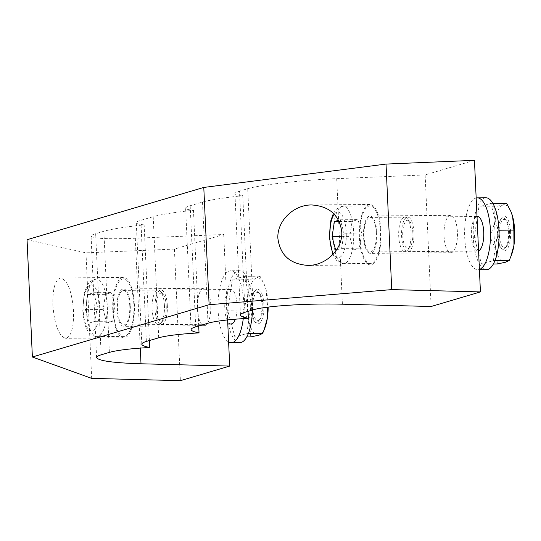 <?xml version="1.0" encoding="UTF-8"?>
<svg xmlns="http://www.w3.org/2000/svg" width="541" height="541" viewBox="0 0 541 541"><rect width="100%" height="100%" fill="white"/><g stroke="black" fill="none" stroke-linecap="round" stroke-linejoin="round"><path stroke-width="0.41" stroke-dasharray="2.71 2.03" d="M149.397 340.546L144.143 224.86C125.032 226.929 111.608 229.059 103.872 231.257L95.656 233.685C92.599 234.598 91.077 235.416 91.084 236.14C92.721 238.595 107.463 239.298 135.304 238.25L223.731 234.496L174.405 249.09L85.978 252.843L27.05 239.724M474.457 160.325L425.131 174.919L336.705 178.672C302.602 180.045 260.194 184.826 247.731 188.694L239.514 191.129L245.012 312.258M425.131 174.919L431.109 306.504M444.046 235.998A18.698 6.729 -90.5 0 0 450.876 252.721A18.698 6.729 -90.5 0 0 457.402 232.048A18.698 6.729 -90.5 0 0 450.572 215.325A18.698 6.729 -90.5 0 0 444.046 235.998M85.978 252.843L91.679 378.375M52.869 305.117C54.553 324.999 58.807 336.069 65.63 338.321C71.196 336.86 73.833 327.805 73.556 311.156C71.872 291.274 67.618 280.204 60.795 277.952C55.229 279.413 52.592 288.468 52.869 305.117M174.405 249.09L180.383 380.675M223.731 234.496L227.612 319.927M197.431 308.952A18.698 6.729 -90.5 0 0 204.268 325.675A18.698 6.729 -90.5 0 0 210.794 305.002A18.698 6.729 -90.5 0 0 203.957 288.279A18.698 6.729 -90.5 0 0 197.431 308.952M144.143 224.86C139.01 224.4 136.393 223.704 136.298 222.764C136.285 222.04 137.806 221.222 140.863 220.309L153.198 216.664C160.934 214.473 174.358 212.336 193.468 210.266C188.329 209.813 185.719 209.11 185.624 208.17C185.61 207.446 187.132 206.628 190.189 205.722L202.517 202.07C210.253 199.879 223.676 197.749 242.787 195.673C237.655 195.22 235.037 194.523 234.943 193.583C234.936 192.853 236.458 192.035 239.514 191.129M248.042 311.366L242.787 195.673M198.716 325.952L193.468 210.266M130.28 305.665A18.698 6.729 89.5 0 1 123.754 326.338A18.698 6.729 89.5 0 1 116.917 309.614A18.698 6.729 -90.5 0 1 123.443 288.941A18.698 6.729 -90.5 0 1 130.28 305.665M129.766 305.814A17.258 6.215 -90.5 0 0 123.456 290.382A17.258 6.215 -90.5 0 0 117.431 309.466A17.258 6.215 -90.5 0 0 123.74 324.898A17.258 6.215 -90.5 0 0 129.766 305.814M164.43 305.53A17.258 6.215 -90.5 0 0 160.535 291.41A17.258 6.215 -90.5 0 0 158.121 290.098A17.258 6.215 -90.5 0 0 152.102 309.182A17.258 6.215 -90.5 0 0 158.405 324.614A17.258 6.215 -90.5 0 0 160.792 323.261A17.258 6.215 -90.5 0 0 164.43 305.53M166.222 305.834A14.147 5.092 89.5 0 1 163.24 320.367A14.147 5.092 89.5 0 1 156.119 308.823A14.147 5.092 89.5 0 1 163.03 294.263A14.147 5.092 89.5 0 1 166.222 305.834M167.338 305.509A17.258 6.215 -90.5 0 0 161.029 290.071A17.258 6.215 -90.5 0 0 155.003 309.154A17.258 6.215 -90.5 0 0 161.313 324.593A17.258 6.215 -90.5 0 0 167.338 305.509M231.088 324.018A17.258 6.215 -90.5 0 1 224.785 308.58A17.258 6.215 89.5 0 1 230.811 289.496A17.258 6.215 89.5 0 1 237.114 304.935A17.258 6.215 -90.5 0 1 235.349 319.19M243.254 318.602A35.956 12.943 -90.5 0 0 243.795 302.96A35.956 12.943 -90.5 0 0 230.655 270.798A35.956 12.943 -90.5 0 0 218.104 310.561A35.956 12.943 -90.5 0 0 228.613 341.986M252.451 310.061A35.956 12.943 -90.5 0 0 252.383 302.886A35.956 12.943 -90.5 0 0 239.244 270.73A35.956 12.943 -90.5 0 0 226.693 310.487A35.956 12.943 -90.5 0 0 239.832 342.642M246.77 333.54L251.403 303.176L244.174 276.329L232.305 279.839L227.673 310.196L234.902 337.05L246.77 333.54L248.346 333.526M250.754 336.915L249.536 323.471L243.524 310.067L248.238 294.865L248.157 279.704L256.488 277.932L260.025 276.194L264.333 284.593L266.037 289.604L267.707 307.146M267.254 303.048L251.403 303.176M260.025 276.194L244.174 276.329M248.157 279.704L232.305 279.839M243.524 310.067L227.673 310.196M246.743 336.948L234.902 337.05M264.88 327.88A28.768 10.353 89.5 0 1 259.085 335.143A28.768 10.353 89.5 0 1 249.536 323.471A28.768 10.353 89.5 0 1 248.238 294.865A28.768 10.353 -90.5 0 1 256.488 277.932A28.768 10.353 -90.5 0 1 264.529 285.08A28.768 10.353 -90.5 0 1 266.037 289.604A28.768 10.353 89.5 0 1 268.147 307.092M263.954 304.711A17.258 6.215 -90.5 0 0 255.257 290.632A17.258 6.215 -90.5 0 0 251.619 308.363A17.258 6.215 -90.5 0 0 255.521 322.483A17.258 6.215 -90.5 0 0 263.954 304.711M259.863 319.569A14.147 5.092 89.5 0 1 252.735 308.032A14.147 5.092 89.5 0 1 259.646 293.472A14.147 5.092 89.5 0 1 262.838 305.043A14.147 5.092 89.5 0 1 259.863 319.569L258.632 321.016A15.703 5.653 89.5 0 0 261.945 304.887A15.703 5.653 -90.5 0 0 258.395 292.045A15.703 5.653 -90.5 0 0 254.033 292.079A15.703 5.653 -90.5 0 0 250.726 308.208A15.703 5.653 89.5 0 0 254.27 321.056L255.521 322.483M258.632 321.016A15.703 5.653 89.5 0 1 254.27 321.056M112.805 310.832A30.208 10.874 -90.5 0 0 123.848 337.848A30.208 10.874 -90.5 0 0 134.384 304.448A30.208 10.874 -90.5 0 0 123.348 277.438A30.208 10.874 -90.5 0 0 112.805 310.832M113.319 310.683A28.768 10.353 89.5 0 1 123.362 278.872A28.768 10.353 89.5 0 1 133.87 304.603A28.768 10.353 89.5 0 1 123.835 336.407A28.768 10.353 89.5 0 1 113.319 310.683M97.326 306.152L95.006 321.327L89.076 323.085L85.458 309.662L87.777 294.48L93.708 292.722L97.326 306.152L115.037 306.003L111.419 292.58L105.488 294.331L103.175 309.513L106.787 322.936L112.724 321.185L115.037 306.003M95.006 321.327L112.724 321.185M89.076 323.085L106.787 322.936M85.458 309.662L103.175 309.513M87.777 294.48L105.488 294.331M93.708 292.722L111.419 292.58M359.42 237.878A30.208 10.874 -90.5 0 0 370.463 264.887A30.208 10.874 -90.5 0 0 380.999 231.494A30.208 10.874 -90.5 0 0 369.963 204.478A30.208 10.874 -90.5 0 0 359.42 237.878M359.934 237.722A28.768 10.353 89.5 0 1 369.976 205.918A28.768 10.353 89.5 0 1 380.485 231.643A28.768 10.353 89.5 0 1 370.45 263.447A28.768 10.353 89.5 0 1 359.934 237.722M338.639 220.268L340.323 219.768L343.941 233.191L341.621 248.373L336.63 249.847M341.621 248.373L359.332 248.224L361.652 233.049L343.941 233.191M335.69 250.131L353.401 249.983L359.332 248.224M341.56 236.627L349.784 236.559L353.401 249.983M339.241 221.485L352.103 221.377L349.784 236.559M340.323 219.768L358.034 219.619L352.103 221.377M361.652 233.049L358.034 219.619M376.894 232.704A18.698 6.729 89.5 0 1 370.369 253.384A18.698 6.729 89.5 0 1 363.532 236.66A18.698 6.729 -90.5 0 1 370.058 215.987A18.698 6.729 -90.5 0 1 376.894 232.704M376.38 232.86A17.258 6.215 -90.5 0 0 370.071 217.421A17.258 6.215 -90.5 0 0 364.046 236.505A17.258 6.215 -90.5 0 0 370.355 251.944A17.258 6.215 -90.5 0 0 376.38 232.86M411.045 232.576A17.258 6.215 -90.5 0 0 407.143 218.456A17.258 6.215 -90.5 0 0 404.736 217.137A17.258 6.215 -90.5 0 0 398.717 236.221A17.258 6.215 -90.5 0 0 405.02 251.66A17.258 6.215 -90.5 0 0 407.407 250.3A17.258 6.215 -90.5 0 0 411.045 232.576M412.837 232.88A14.147 5.092 89.5 0 1 409.855 247.406A14.147 5.092 89.5 0 1 402.734 235.869A14.147 5.092 89.5 0 1 409.645 221.31A14.147 5.092 89.5 0 1 412.837 232.88M413.953 232.549A17.258 6.215 -90.5 0 0 407.643 217.117A17.258 6.215 -90.5 0 0 401.618 236.201A17.258 6.215 -90.5 0 0 407.928 251.633A17.258 6.215 -90.5 0 0 413.953 232.549M407.928 251.633L477.703 251.058A17.258 6.215 -90.5 0 1 471.4 235.626A17.258 6.215 89.5 0 1 477.419 216.542M476.168 197.986A35.956 12.943 -90.5 0 0 464.719 237.6A35.956 12.943 -90.5 0 0 477.859 269.756A35.956 12.943 -90.5 0 0 479.414 269.486M477.703 251.058A17.258 6.215 -90.5 0 0 478.569 250.889M485.859 197.769A35.956 12.943 -90.5 0 0 473.307 237.533A35.956 12.943 -90.5 0 0 486.447 269.689M493.385 260.579L498.018 230.223L490.788 203.369L478.92 206.878L474.288 237.242L481.517 264.089L493.385 260.579L494.961 260.566M499.012 230.209L498.018 230.223M492.858 203.355L490.788 203.369M497.368 263.961L496.151 250.517L490.139 237.114L494.853 221.911L494.772 206.75L503.103 204.978L506.64 203.24M494.772 206.75L478.92 206.878M490.139 237.114L474.288 237.242M493.358 263.994L481.517 264.089M511.495 254.926A28.768 10.353 89.5 0 1 505.7 262.189A28.768 10.353 89.5 0 1 496.151 250.517A28.768 10.353 89.5 0 1 494.853 221.911A28.768 10.353 -90.5 0 1 503.103 204.978A28.768 10.353 -90.5 0 1 511.056 211.903M510.569 231.758A17.258 6.215 -90.5 0 0 501.872 217.678A17.258 6.215 -90.5 0 0 498.234 235.403A17.258 6.215 -90.5 0 0 502.136 249.523A17.258 6.215 -90.5 0 0 510.569 231.758M506.471 246.615A14.147 5.092 89.5 0 1 499.35 235.078A14.147 5.092 89.5 0 1 506.261 220.512A14.147 5.092 89.5 0 1 509.453 232.082A14.147 5.092 89.5 0 1 506.471 246.615L505.247 248.062A15.703 5.653 89.5 0 0 508.56 231.933A15.703 5.653 -90.5 0 0 505.01 219.085A15.703 5.653 -90.5 0 0 500.648 219.125A15.703 5.653 -90.5 0 0 497.341 235.254A15.703 5.653 89.5 0 0 500.885 248.096L502.136 249.523M505.247 248.062A15.703 5.653 89.5 0 1 500.885 248.096M95.656 233.685L101.153 354.822M135.304 238.25L140.288 348.093M342.406 304.204L336.705 178.672M253.235 309.831L247.731 188.694M190.189 205.722L195.686 326.852M202.517 202.07L208.021 323.207M140.863 220.309L146.368 341.445M153.198 216.664L158.696 337.794M103.872 231.257L109.377 352.387M86.486 310.899A28.768 10.353 89.5 0 1 96.521 279.095A28.768 10.353 89.5 0 1 107.037 304.82A28.768 10.353 89.5 0 1 96.995 336.624A28.768 10.353 89.5 0 1 86.486 310.899M99.612 305.476A23.013 8.284 89.5 0 1 92.43 330.788A23.013 8.284 89.5 0 1 83.172 310.338A23.013 8.284 89.5 0 1 90.354 285.019A23.013 8.284 89.5 0 1 99.612 305.476M333.1 237.945A28.768 10.353 89.5 0 1 343.136 206.135A28.768 10.353 89.5 0 1 353.652 231.866A28.768 10.353 89.5 0 1 343.609 263.67A28.768 10.353 89.5 0 1 333.1 237.945M334.284 214.182A23.013 8.284 89.5 0 1 346.226 232.515A23.013 8.284 89.5 0 1 342.392 254.71A23.013 8.284 89.5 0 1 333.459 253.932M96.602 357.567L91.084 236.14M240.461 315.011L234.943 193.583M191.135 329.604L185.624 208.17M141.816 344.198L136.298 222.764M204.268 325.675L123.754 326.338M123.456 290.382L158.121 290.098M123.74 324.898L158.405 324.614M163.24 320.367L160.792 323.261M163.03 294.263L160.535 291.41M161.029 290.071L230.811 289.496M239.244 270.73L230.655 270.798M264.333 284.593L264.529 285.08M254.033 292.079L255.257 290.632M259.646 293.472L258.395 292.045M161.313 324.593L227.795 324.045M203.957 288.279L123.443 288.941M123.848 337.848L65.63 338.321M123.348 277.438L60.795 277.952M123.835 336.407L96.995 336.624C88.372 335.826 83.639 327.129 82.793 310.554L84.159 293.831L86.323 287.285C87.838 282.787 91.24 280.055 96.521 279.095L123.362 278.872M370.463 264.887L307.903 265.401M369.963 204.478L311.751 204.958M333.425 213.316L336.509 209.022L343.136 206.135L369.976 205.918M332.81 254.628L336.935 260.897L343.609 263.67L370.45 263.447M450.876 252.721L370.369 253.384M370.071 217.421L404.736 217.137M370.355 251.944L405.02 251.66M409.855 247.406L407.407 250.3M409.645 221.31L407.143 218.456M407.643 217.117L477.006 216.542M479.421 269.743L477.859 269.756M500.648 219.125L501.872 217.678M506.261 220.512L505.01 219.085M450.572 215.325L370.058 215.987"/><path stroke-width="0.81" d="M140.288 348.093L141.005 363.782C113.076 362.889 98.273 360.813 96.602 357.567C96.582 356.647 98.097 355.728 101.153 354.822L109.377 352.387C117.113 350.223 130.557 348.587 149.708 347.478L149.397 340.546M141.005 363.782L229.709 366.081L180.383 380.675L91.679 378.375L32.379 357.006L209.117 304.718L391.725 289.611L480.428 291.91L431.109 306.504L342.406 304.204C308.201 303.231 265.692 305.908 253.235 309.831L245.012 312.258C241.955 313.171 240.441 314.091 240.461 315.011C240.562 316.215 243.2 317.31 248.36 318.297C229.201 319.4 215.758 321.036 208.021 323.207L195.686 326.852C192.63 327.765 191.115 328.678 191.135 329.604C191.244 330.801 193.874 331.897 199.034 332.891C179.882 333.993 166.432 335.63 158.696 337.794L146.368 341.445C143.311 342.352 141.789 343.271 141.816 344.198C141.918 345.395 144.548 346.49 149.708 347.478M32.379 357.006L27.05 239.724L203.788 187.436L386.024 164.079L474.457 160.325L480.428 291.91M386.024 164.079L391.725 289.611M203.788 187.436L209.117 304.718M341.75 231.812C342.98 248.968 326.142 265.678 307.903 265.401C290.165 264.13 280.164 255.176 277.905 238.547C276.674 221.397 293.513 204.681 311.751 204.958C329.489 206.229 339.491 215.183 341.75 231.812M227.612 319.927L229.709 366.081M248.36 318.297L248.042 311.366M199.034 332.891L198.716 325.952M228.613 341.986A35.956 12.943 -90.5 0 0 231.244 342.717A35.956 12.943 -90.5 0 0 243.254 318.602M227.795 324.045L231.088 324.018A17.258 6.215 -90.5 0 0 235.349 319.19M231.244 342.717L239.832 342.642A35.956 12.943 -90.5 0 0 252.451 310.061M248.346 333.526L262.622 333.405L259.085 335.143L250.754 336.915L246.743 336.948M267.707 307.146L267.335 318.209L264.089 329.909L262.622 333.405M268.147 307.092A28.768 10.353 89.5 0 1 267.335 318.209A28.768 10.353 89.5 0 1 264.88 327.88L264.089 329.909M336.63 249.847L335.69 250.131L332.073 236.701L334.392 221.526L338.639 220.268M332.073 236.701L341.56 236.627M334.392 221.526L339.241 221.485M477.006 216.542L477.419 216.542A17.258 6.215 89.5 0 1 483.728 231.974A17.258 6.215 -90.5 0 1 478.569 250.889M479.414 269.486A35.956 12.943 -90.5 0 0 490.41 229.999A35.956 12.943 -90.5 0 0 477.27 197.844A35.956 12.943 -90.5 0 0 476.168 197.986M479.421 269.743L486.447 269.689A35.956 12.943 -90.5 0 0 498.998 229.932A35.956 12.943 -90.5 0 0 485.859 197.769L477.27 197.844M494.961 260.566L509.237 260.451L505.7 262.189L497.368 263.961L493.358 263.994M492.858 203.355L506.64 203.24L510.947 211.632L512.652 216.643L513.869 230.087L513.95 245.249L510.704 256.948L509.237 260.451M513.869 230.087L499.012 230.209M510.947 211.632L511.144 212.126A28.768 10.353 -90.5 0 1 512.652 216.643A28.768 10.353 89.5 0 1 513.95 245.249A28.768 10.353 89.5 0 1 511.495 254.926L510.704 256.948M333.459 253.932A23.013 8.284 89.5 0 1 329.787 237.377A23.013 8.284 89.5 0 1 334.284 214.182M333.425 213.316L330.774 220.877L329.408 237.594L332.81 254.628"/></g></svg>
